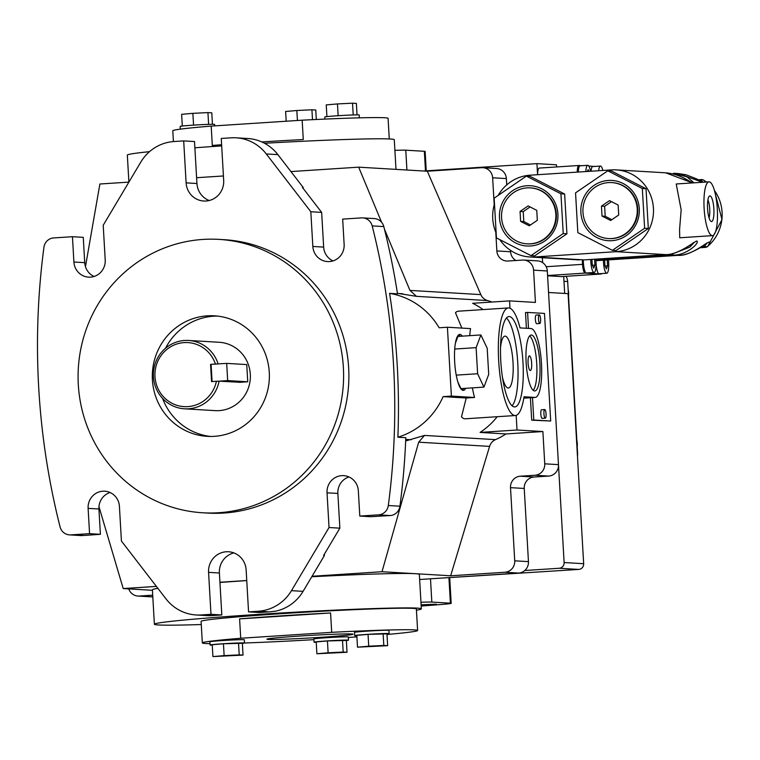 <?xml version="1.0" encoding="UTF-8"?>
<svg xmlns="http://www.w3.org/2000/svg" width="760" height="760" viewBox="0 0 760 760"><rect width="100%" height="100%" fill="white"/><g stroke="black" fill="none" stroke-linecap="round" stroke-linejoin="round"><path stroke-width="1.14" d="M180.329 129.152L180.167 126.398A17.252 0.513 -3.3 0 1 193.173 125.153A17.252 0.513 -3.3 0 1 214.614 124.412L214.7 125.875M324.89 119.092L324.767 116.983A17.252 0.513 -3.3 0 1 337.763 115.738A17.252 0.513 -3.3 0 1 359.214 114.997L359.375 117.838M242.373 643.387A17.252 0.513 176.7 0 0 244.52 643.017A17.252 0.513 176.7 0 0 223.07 643.758A17.252 0.513 176.7 0 0 210.073 645.003A17.252 0.513 176.7 0 0 212.249 645.126M313.909 639.654A107.815 3.173 176.7 0 1 244.52 642.998L244.33 639.787A17.252 0.513 176.7 0 0 222.889 640.528A17.252 0.513 176.7 0 0 209.883 641.772L210.073 645.003M386.963 633.973A17.252 0.513 176.7 0 0 389.11 633.602A17.252 0.513 176.7 0 0 367.669 634.343A17.252 0.513 176.7 0 0 354.673 635.588A17.252 0.513 176.7 0 0 356.849 635.711M389.11 633.602L388.93 630.372A17.252 0.513 176.7 0 0 367.479 631.123A17.252 0.513 176.7 0 0 354.483 632.358L354.673 635.588M346.351 640.556A17.252 0.513 176.7 0 0 348.498 640.186A17.252 0.513 176.7 0 0 327.056 640.927A17.252 0.513 176.7 0 0 314.051 642.172A17.252 0.513 176.7 0 0 316.226 642.295M348.498 640.186L348.317 636.956A17.252 0.513 176.7 0 0 326.866 637.697A17.252 0.513 176.7 0 0 313.87 638.942L314.051 642.172M299.411 636.072A43.13 1.273 176.7 0 0 266.912 639.179A43.13 1.273 176.7 0 0 320.53 637.327A43.13 1.273 176.7 0 0 353.029 634.22A43.13 1.273 176.7 0 0 299.411 636.072M348.346 637.459A107.815 3.173 176.7 0 0 356.915 636.861M387.001 634.486A107.815 3.173 176.7 0 0 417.61 630.496A107.815 3.173 176.7 0 0 331.692 632.329L330.581 612.968A107.815 3.173 -3.3 0 0 282.454 615.771A107.815 3.173 -3.3 0 0 239.6 618.887L330.581 612.968M417.61 630.496L416.366 608.978A107.815 3.173 176.7 0 0 282.321 613.614A107.815 3.173 176.7 0 0 201.086 621.385L202.331 642.903A107.815 3.173 176.7 0 0 209.998 643.644M389.272 138.957L388.084 118.341A107.815 3.173 -3.3 0 0 302.166 120.184L303.278 139.545A107.815 3.173 176.7 0 0 261.772 141.93M416.442 610.194A133.693 3.943 176.7 0 0 421.334 608.845A133.693 3.943 176.7 0 0 255.123 614.602A133.693 3.943 176.7 0 0 154.384 624.236A133.693 3.943 176.7 0 0 201.267 624.53M421.334 608.845L419.349 574.417A133.693 3.943 176.7 0 0 415.273 573.686A133.693 3.943 176.7 0 0 311.771 576.745M264.518 143.269A133.693 3.943 -3.3 0 1 394.288 139.736L395.988 169.375M543.942 413.801A4.313 1.054 86.3 0 0 545.281 418.161A4.313 1.054 86.3 0 0 546.06 413.924A4.313 1.054 86.3 0 0 544.721 409.555A4.313 1.054 86.3 0 0 543.942 413.801M544.721 409.555L541.586 409.763A4.313 1.054 86.3 0 0 540.816 414A4.313 1.054 86.3 0 0 542.146 418.37L545.281 418.161M538.489 319.115A4.313 1.054 86.3 0 0 539.818 323.484A4.313 1.054 86.3 0 0 540.597 319.238A4.313 1.054 86.3 0 0 539.258 314.877A4.313 1.054 86.3 0 0 538.489 319.115M539.258 314.877L536.133 315.077A4.313 1.054 86.3 0 0 535.353 319.323A4.313 1.054 86.3 0 0 536.693 323.684L539.818 323.484M502.464 377.33A26.002 6.337 86.3 0 0 508.354 388.027A26.002 6.337 86.3 0 0 513.028 362.453A26.002 6.337 86.3 0 0 504.972 336.129A26.002 6.337 86.3 0 0 500.526 347.491M531.667 363.299A7.334 1.786 86.3 0 0 529.397 355.88A7.334 1.786 86.3 0 0 528.077 363.08A7.334 1.786 86.3 0 0 530.347 370.509A7.334 1.786 86.3 0 0 531.667 363.299M539.866 363.394A28.035 6.83 86.3 0 0 531.183 335.017A28.035 6.83 86.3 0 0 526.139 362.577A28.035 6.83 86.3 0 0 534.822 390.963A28.035 6.83 86.3 0 0 539.866 363.394M533.216 390.317A28.035 6.83 86.3 0 0 536.74 363.594A28.035 6.83 86.3 0 0 529.663 335.863M522.975 362.397A45.286 11.029 86.3 0 0 508.943 316.549A45.286 11.029 86.3 0 0 500.792 361.076A45.286 11.029 86.3 0 0 514.824 406.923A45.286 11.029 86.3 0 0 522.975 362.397M512.135 405.802A45.286 11.029 86.3 0 0 517.75 362.729A45.286 11.029 86.3 0 0 506.417 318.003M462.308 336.148A28.035 6.83 86.3 0 0 459.724 334.409A28.035 6.83 86.3 0 0 454.68 361.978A28.035 6.83 86.3 0 0 463.362 390.365A28.035 6.83 86.3 0 0 465.709 388.303M460.218 336.281A28.035 6.83 86.3 0 0 458.698 334.808M469.718 335.663A53.912 13.129 -93.7 0 1 470.535 328.605L447.412 327.237L451.383 396.093L474.506 397.47A53.912 13.129 -93.7 0 1 472.397 387.866M520.039 327.902A53.912 13.129 86.3 0 0 508.383 307.942A53.912 13.129 86.3 0 0 498.683 360.952A53.912 13.129 86.3 0 0 515.385 415.53A53.912 13.129 86.3 0 0 524.01 396.767L534.992 397.413A34.504 8.398 86.3 0 0 535.249 397.413A34.504 8.398 86.3 0 0 541.424 362.966A34.504 8.398 86.3 0 0 531.021 328.558L520.039 327.902M508.383 307.942L458.289 311.201A53.912 13.129 86.3 0 0 455.477 312.721L461.852 328.092M226.679 363.385L227.677 380.599L247.741 381.786L246.744 364.572L226.679 363.385L215.431 364.049A32.072 31.093 -86.6 0 0 184.177 342.599A32.072 31.093 -86.6 0 0 154.983 376.627A32.072 31.093 -86.6 0 0 187.872 406.619A32.072 31.093 -86.6 0 0 216.419 381.263L219.108 381.159A34.228 33.183 93.4 0 1 188.518 408.804A34.228 33.183 93.4 0 1 184.528 408.813A34.228 33.183 93.4 0 1 153.358 374.737A34.228 33.183 93.4 0 1 184.585 340.48A34.228 33.183 93.4 0 1 188.575 340.461A34.228 33.183 93.4 0 1 218.12 363.945L210.577 364.373L211.565 381.587L216.419 381.263M240.055 382.29L219.108 381.159L227.677 380.599M207.366 315.827A60.382 58.539 -86.6 0 0 152.304 376.248A60.382 58.539 -86.6 0 0 207.271 436.354A60.382 58.539 -86.6 0 0 214.32 436.335A60.382 58.539 -86.6 0 0 269.382 375.905A60.382 58.539 -86.6 0 0 214.415 315.808A60.382 58.539 -86.6 0 0 207.366 315.827M217.578 316.084A60.382 58.539 -86.6 0 0 213.702 316.198A60.382 58.539 -86.6 0 0 165.528 348.232M162.555 398.382A60.382 58.539 -86.6 0 0 210.444 436.449M218.718 512.725A136.933 132.743 -86.6 0 0 343.606 375.687A136.933 132.743 -86.6 0 0 218.946 239.391A136.933 132.743 -86.6 0 0 202.968 239.428A136.933 132.743 -86.6 0 0 78.081 376.466A136.933 132.743 -86.6 0 0 202.739 512.772A136.933 132.743 -86.6 0 0 218.718 512.725M218.946 239.391L224.219 239.695A136.933 132.743 93.4 0 1 348.887 376A136.933 132.743 93.4 0 1 224 513.038A136.933 132.743 93.4 0 1 208.022 513.086L202.739 512.772M184.528 408.813L215.156 410.628A34.228 33.183 -86.6 0 0 219.146 410.618A34.228 33.183 -86.6 0 0 250.373 376.352A34.228 33.183 -86.6 0 0 219.203 342.276L188.575 340.461M94.069 276.459A16.169 15.675 -86.6 0 1 84.73 262.656L83.267 237.348L72.447 236.702L73.901 262.01A16.169 15.675 -86.6 0 0 88.597 277.134A16.169 15.675 -86.6 0 0 90.487 277.134A16.169 15.675 -86.6 0 0 105.212 259.977L103.208 225.264L140.79 162.118A43.13 41.809 -86.6 0 1 173.926 141.541L183.692 140.904L186.114 182.865A19.409 18.81 -86.6 0 0 203.746 201.02A19.409 18.81 -86.6 0 0 206.007 201.011A19.409 18.81 -86.6 0 0 223.677 180.424L221.255 138.463L231.03 137.826A43.13 41.809 -86.6 0 1 236.056 137.807A43.13 41.809 -86.6 0 1 266.276 153.947L310.83 211.745L312.835 246.458A16.169 15.675 -86.6 0 0 327.531 261.582A16.169 15.675 -86.6 0 0 329.412 261.582A16.169 15.675 -86.6 0 0 344.137 244.425L342.674 219.118L361.447 217.892A10.782 10.45 -86.6 0 1 372.191 225.9A722.389 700.321 93.4 0 1 388.312 505.514L399.931 506.207A10.782 10.45 93.4 0 1 390.193 515.546L378.575 514.852L359.803 516.078L358.34 490.77A16.169 15.675 -86.6 0 0 343.644 475.646A16.169 15.675 -86.6 0 0 327.037 492.812L329.042 527.516L339.863 528.162L323.627 555.436L324.425 555.484L324.349 554.23M223.459 643.777L212.23 644.746L212.914 656.583L243.048 655.101L242.364 643.264L223.459 643.777L224.133 655.614L212.914 656.583M327.437 640.956L316.207 641.924L316.891 653.761L347.026 652.27L346.351 640.433L327.437 640.956L328.12 652.783L316.891 653.761M368.049 634.372L356.82 635.341L357.504 647.178L387.647 645.686L386.963 633.859L368.049 634.372L368.733 646.2L357.504 647.178M302.166 120.184L211.195 126.103A107.815 3.173 -3.3 0 0 172.795 130.758L173.423 141.578M202.331 642.903A107.815 3.173 176.7 0 1 240.72 638.257L331.692 632.329M85.462 266.655L99.883 184.005L128.886 182.115L127.338 155.125A133.693 3.943 -3.3 0 1 149.511 151.658M194.873 147.791A133.693 3.943 -3.3 0 1 221.692 145.91M152.703 595.175L139.232 596.058L152.807 596.856M156.389 586.397L123.205 588.563L152.427 590.292M246.753 580.592A133.693 3.943 176.7 0 0 219.944 582.473M157.899 588.364A133.693 3.943 176.7 0 0 152.399 589.808L154.384 624.236M312.056 576.27L382.005 571.719L450.651 575.785L504.916 572.251A10.782 10.45 -86.6 0 0 514.729 560.813L528.457 561.63A10.782 10.45 93.4 0 1 518.643 573.068L504.916 572.251M219.925 582.264L246.744 580.517M419.644 579.51L518.643 573.068M482.847 167.694L496.575 168.511A10.782 10.45 93.4 0 1 506.369 178.59L492.642 177.773A10.782 10.45 -86.6 0 0 481.583 167.694L427.32 171.228L358.673 167.162L381.587 222.252M196.602 177.707L223.421 175.968M290.947 171.57L358.673 167.162M532.503 397.594L533.795 420.023L550.686 421.021L544.483 313.424L527.592 312.426L528.514 328.405M547.314 270.969L533.586 270.151A10.782 10.45 -86.6 0 0 523.783 260.062L537.51 260.88A10.782 10.45 93.4 0 1 547.314 270.969L558.476 464.635A10.782 10.45 93.4 0 1 548.663 476.073L534.052 477.023A10.782 10.45 -86.6 0 0 524.239 488.461L528.457 561.63M533.586 270.151L535.439 302.433L509.57 300.894L509.988 308.227M516.173 415.378L517.009 430.008L542.887 431.537L544.749 463.818L558.476 464.635M527.592 312.426L525.502 312.559L526.404 328.282M530.413 397.727L531.706 420.156L550.686 421.021M123.205 588.563L98.962 506.654M427.32 171.228L480.833 294.614A10.782 10.45 -86.6 0 0 487.483 300.551A73.919 71.659 93.4 0 1 491.986 302.043M487.483 300.551L416.47 296.343L397.423 293.312M447.412 327.237L439.137 327.778A73.919 71.659 -86.6 0 0 389.585 293.36L397.508 293.835A722.389 700.321 93.4 0 0 383.8 226.584L372.191 225.9M515.385 415.53L465.291 418.788A53.912 13.129 86.3 0 1 461.481 416.869L466.231 398.002L443.108 396.634L451.383 396.093M389.585 293.36A722.389 700.321 93.4 0 1 397.879 437.219A73.919 71.659 -86.6 0 0 443.108 396.634M397.879 437.219L405.802 437.684A722.389 700.321 93.4 0 1 399.931 506.207M405.659 440.971L424.488 435.423L495.501 439.631A10.782 10.45 -86.6 0 0 489.582 446.386L450.651 575.785M497.211 416.717A73.919 71.659 93.4 0 1 480.082 432.411L505.961 433.95A73.919 71.659 93.4 0 1 495.501 439.631M509.57 300.894L472.644 303.297A73.919 71.659 93.4 0 1 483.103 309.586M489.582 446.386L418.684 442.187L382.005 571.719M384.427 229.083L409.934 290.405L480.833 294.614M462.298 390.099A28.035 6.83 86.3 0 0 463.619 388.436M457.9 382.109L460.959 388.616L483.92 387.115L488.708 374.404L487.207 348.308L480.909 334.941L457.947 336.433L455.382 343.254M72.447 236.702L53.675 237.927A10.782 10.45 -86.6 0 0 43.938 247.266A722.389 700.321 93.4 0 0 60.059 526.88A10.782 10.45 -86.6 0 0 70.794 534.888L83.438 535.41M82.412 535.572A10.782 10.45 93.4 0 1 81.159 535.582L69.54 534.888M324.425 555.484L303.078 591.346A43.13 41.809 93.4 0 1 274.769 611.325L273.97 611.278A43.13 41.809 -86.6 0 1 269.154 611.885L259.378 612.512L248.558 611.876L246.135 569.914A19.409 18.81 -86.6 0 0 228.504 551.76A19.409 18.81 -86.6 0 0 208.572 572.356L210.986 614.317L201.219 614.954L212.04 615.6L221.815 614.963L210.986 614.317M212.04 615.6A43.13 41.809 -86.6 0 1 207.185 615.619L207.974 615.657M247.503 138.491A43.13 41.809 93.4 0 1 247.674 138.5A43.13 41.809 93.4 0 1 277.894 154.641L303.202 187.473L303.259 188.527M362.71 217.892L374.328 218.576A10.782 10.45 93.4 0 1 383.8 226.584M359.803 516.078L370.623 516.714L390.193 515.546M207.803 615.657L196.184 614.973A43.13 41.809 -86.6 0 1 165.965 598.832L121.419 541.034L119.415 506.322A16.169 15.675 -86.6 0 0 104.719 491.197A16.169 15.675 -86.6 0 0 88.112 508.364L89.566 533.663L100.396 534.308L83.448 535.505M110.076 492.518A16.169 15.675 -86.6 0 0 98.933 509L100.396 534.308M303.202 187.473L302.413 187.425L321.651 212.391L323.655 247.105A16.169 15.675 -86.6 0 0 333.003 260.908M321.651 212.391L310.83 211.745M349.001 476.957A16.169 15.675 -86.6 0 0 337.858 493.449L339.863 528.162M269.154 611.885L258.324 611.239L248.558 611.876M233.861 552.909A19.409 18.81 -86.6 0 0 219.393 573.002L221.815 614.963M209.209 200.516A19.409 18.81 -86.6 0 1 196.935 183.511L194.512 141.55L183.692 140.904M215.431 364.049L210.577 364.373M211.1 364.401L212.087 381.548M89.566 533.663L70.794 534.888M196.184 614.973A43.13 41.809 -86.6 0 0 201.219 614.954M258.324 611.239A43.13 41.809 -86.6 0 0 291.46 590.663L303.078 591.346M329.042 527.516L291.46 590.663M378.575 514.852A10.782 10.45 -86.6 0 0 388.312 505.514M247.741 381.786L239.181 382.346M506.369 178.59L506.739 184.898M510.511 250.363L510.587 251.759A10.782 10.45 -86.6 0 0 515.917 260.499M152.807 596.875A10.782 10.45 93.4 0 1 151.706 596.875L137.978 596.058A10.782 10.45 -86.6 0 0 139.232 596.058M416.47 296.343L409.934 290.405M418.684 442.187L424.488 435.423M466.231 398.002L474.506 397.47M480.909 334.941L476.111 347.652L477.622 373.74L483.92 387.115M477.622 373.74L456.237 375.136M476.111 347.652L454.708 349.049M524.239 488.461L510.511 487.644L514.729 560.813M510.511 487.644A10.782 10.45 93.4 0 1 520.325 476.206L534.052 477.023M548.663 476.073L534.936 475.256L520.325 476.206M534.936 475.256A10.782 10.45 -86.6 0 0 544.749 463.818M505.961 433.95L542.887 431.537M523.783 260.062A10.782 10.45 -86.6 0 0 522.528 260.072L507.917 261.022A10.782 10.45 93.4 0 1 496.859 250.942L510.587 251.759M492.642 177.773L494.209 204.915M495.776 232.123L496.859 250.942M128.744 588.886A10.782 10.45 -86.6 0 0 137.978 596.058M480.082 432.411L517.009 430.008M533.795 420.023L531.706 420.156M221.616 144.723A107.815 3.173 176.7 0 0 212.306 145.474L211.195 126.103M240.72 638.257L239.6 618.887M326.914 116.612L326.24 104.899L337.469 103.93L338.143 115.719M337.469 103.93L352.535 103.189L353.21 114.96M352.535 103.189L356.373 103.417L357.038 114.874M286.188 121.22L285.627 111.482L296.846 110.513L297.426 120.488M296.846 110.513L311.923 109.772L312.493 119.662M311.923 109.772L315.761 110.001L316.312 119.481M182.314 126.027L181.64 114.313L192.869 113.344L193.553 125.124M192.869 113.344L207.936 112.594L208.62 124.374M207.936 112.594L211.784 112.822L212.439 124.288M387.647 645.686L383.8 645.458L383.116 633.631M383.8 645.458L368.733 646.2M347.026 652.27L343.188 652.042L342.503 640.214M343.188 652.042L328.12 652.783M243.048 655.101L239.21 654.873L238.526 643.036M239.21 654.873L224.133 655.614M421.135 605.369L436.373 604.2L421.097 604.779M566.019 276.308A10.782 10.45 93.4 0 1 567.682 281.533L577.609 453.682A10.782 10.45 93.4 0 1 577.467 456.228M563.702 276.45L564.68 293.436M556.596 166.943L556.472 164.796L536.931 163.637L537.567 174.705M578.75 569.42L559.217 568.261A5.386 5.225 -86.6 0 0 564.119 562.542L548.549 292.486L568.091 293.645L583.661 563.702A5.386 5.225 93.4 0 1 578.75 569.42L433.627 578.597M430.492 578.806L431.832 602.082L450.395 603.183L448.941 577.875M394.896 150.366A25.878 0.76 -3.3 0 1 405.773 150.185L424.346 151.287A25.878 0.76 -3.3 0 1 425.134 151.43L426.255 170.848M450.395 603.183A25.878 0.76 176.7 0 1 451.183 603.326A25.878 0.76 176.7 0 1 439.831 604.608L421.173 606.062M423.681 171.009L536.931 163.637M559.217 568.261L524.78 570.503M542.355 257.716L542.64 262.627L542.355 257.716M431.832 602.082A25.878 0.76 176.7 0 0 420.954 602.262M603.44 260.224A10.564 2.575 86.3 0 0 603.506 262.542A10.564 2.575 86.3 0 0 606.784 273.239A10.564 2.575 86.3 0 0 608.684 262.846A10.564 2.575 86.3 0 0 608.408 259.901M590.758 259.474A10.564 2.575 86.3 0 0 590.833 261.791A10.564 2.575 86.3 0 0 594.111 272.488A10.564 2.575 86.3 0 0 596.011 262.095A10.564 2.575 86.3 0 0 595.736 259.151M590.491 171.266A10.564 2.575 86.3 0 0 587.774 165.319A10.564 2.575 86.3 0 0 585.836 171.57M602.841 170.458A10.564 2.575 86.3 0 0 600.447 166.07A10.564 2.575 86.3 0 0 598.633 170.734M592.211 166.506L594.054 166.383A11.324 2.755 86.3 0 1 594.13 166.487M579.538 165.756L581.381 165.632A11.324 2.755 86.3 0 1 581.457 165.737M600.466 273.647A11.324 2.755 86.3 0 1 600.258 273.98L598.567 273.875A11.324 2.755 86.3 0 1 596.068 263.844M595.944 260.699A11.324 2.755 86.3 0 0 595.944 261.221M587.793 272.897A11.324 2.755 86.3 0 1 587.584 273.229L585.894 273.125A11.324 2.755 86.3 0 1 583.347 262.257A11.324 2.755 86.3 0 1 583.271 259.948M713.868 208.934A12.853 3.125 -93.7 0 1 711.094 221.464A12.853 3.125 -93.7 0 1 707.569 208.553A12.853 3.125 -93.7 0 1 709.441 196.08A12.853 3.125 -93.7 0 1 713.868 208.934M709.08 217.901A10.697 2.603 86.3 0 0 709.726 209.133A10.697 2.603 86.3 0 0 707.911 199.88M717.317 209.133A26.951 6.564 86.3 0 0 708.966 181.849A26.951 6.564 86.3 0 0 704.121 208.354A26.951 6.564 86.3 0 0 712.471 235.638A26.951 6.564 86.3 0 0 717.317 209.133M708.966 181.849L676.229 183.977L681.159 209.845L679.573 229.615L679.734 237.775L712.471 235.638M526.956 185.734A30.191 29.269 -86.6 0 0 499.472 217.768A30.191 29.269 -86.6 0 0 530.433 245.993A30.191 29.269 -86.6 0 0 557.906 213.959A30.191 29.269 -86.6 0 0 526.956 185.734M527.031 243.846L527.563 243.884A28.035 27.179 -86.6 0 0 530.832 243.874A28.035 27.179 -86.6 0 0 556.396 215.821A28.035 27.179 -86.6 0 0 530.879 187.91L530.347 187.881A28.035 27.179 -86.6 0 0 527.079 187.891A28.035 27.179 -86.6 0 0 501.514 215.945A28.035 27.179 -86.6 0 0 527.031 243.846A28.035 27.179 -86.6 0 0 530.299 243.837A28.035 27.179 -86.6 0 0 555.873 215.783A28.035 27.179 -86.6 0 0 530.347 187.881M608.351 180.443A30.191 29.269 -86.6 0 0 580.868 212.468A30.191 29.269 -86.6 0 0 611.819 240.692A30.191 29.269 -86.6 0 0 639.303 208.667A30.191 29.269 -86.6 0 0 608.351 180.443M608.428 238.554L608.959 238.583A28.035 27.179 -86.6 0 0 612.227 238.573A28.035 27.179 -86.6 0 0 637.792 210.52A28.035 27.179 -86.6 0 0 612.275 182.618L611.743 182.581A28.035 27.179 -86.6 0 0 608.475 182.59A28.035 27.179 -86.6 0 0 582.91 210.643A28.035 27.179 -86.6 0 0 608.428 238.554A28.035 27.179 -86.6 0 0 611.695 238.545A28.035 27.179 -86.6 0 0 637.269 210.491A28.035 27.179 -86.6 0 0 611.743 182.581M498.161 195.415A40.974 39.72 93.4 0 1 530.033 175.199L611.429 169.898A40.974 39.72 93.4 0 1 616.208 169.888A40.974 39.72 93.4 0 1 653.505 210.672A40.974 39.72 93.4 0 1 616.142 251.674L534.745 256.966L584.164 259.901A4.313 1.054 86.3 0 0 584.193 259.901L665.561 254.6C677.749 255.208 692.664 242.62 696.863 240.977C700.017 242.991 685.634 255.655 673.389 255.065L595.85 260.11M595.897 260.594L596.837 260.651A4.313 1.054 86.3 0 0 596.866 260.651L678.233 255.351C693.681 256.585 717.364 232.284 707.636 246.42A4.313 0.779 49.6 0 0 707.778 246.383A4.313 0.779 49.6 0 0 707.845 246.192M704.017 180.376A4.313 0.921 123.2 0 0 703.94 180.291A4.313 0.921 123.2 0 0 703.827 180.253L705.736 182.058M702.544 182.267L678.347 173.565L673.426 173.28L686.936 176.823L693.975 182.818M669.579 173.242L668.639 173.289M692.464 182.923L665.656 172.814L616.208 169.888M534.745 256.966A40.974 39.72 93.4 0 1 529.967 256.984A40.974 39.72 93.4 0 1 499.804 239.637M496.166 233.035A40.974 39.72 93.4 0 1 494.484 203.956M646.028 188.736L611.486 171.028L607.791 170.81L575.548 192.859L577.837 232.617L612.38 250.325L616.075 250.543L648.318 228.494L646.028 188.736L642.333 188.518L607.791 170.81M564.633 194.028L530.091 176.329L526.395 176.111L494.152 198.16L496.442 237.918L530.983 255.626L534.679 255.844L566.922 233.785L564.633 194.028L560.937 193.809L526.395 176.111M612.38 250.325L644.622 228.275L648.318 228.494M644.622 228.275L642.333 188.518M530.983 255.626L563.226 233.567L566.922 233.785M563.226 233.567L560.937 193.809M601.454 206.141L602.024 216.077L610.66 220.505L618.725 214.994L618.146 205.057L609.51 200.63L601.454 206.141L604.618 206.331L605.197 216.267L602.024 216.077M520.628 221.379L529.264 225.805L537.329 220.295L536.75 210.349L528.114 205.922L520.058 211.441L520.628 221.379L523.802 221.568L530.461 224.979M611.477 201.637L604.618 206.331M605.197 216.267L611.857 219.688M530.091 206.939L523.222 211.631L523.802 221.568M523.222 211.631L520.058 211.441M582.293 259.977L582.54 264.347A8.626 2.099 86.3 0 0 585.153 273.087L585.894 273.125M578.332 172.055A11.324 2.755 86.3 0 1 579.69 165.537L578.949 165.49A8.626 2.099 86.3 0 0 578.883 165.49A8.626 2.099 86.3 0 0 577.277 172.121M594.861 166.44A8.626 2.099 86.3 0 0 594.785 166.43L594.054 166.383M588.81 166.07L592.363 166.288A11.324 2.755 86.3 0 0 591.109 171.218M582.226 165.68L581.381 165.632M587.584 273.229L598.567 273.875M600.258 273.98L600.989 274.018A8.626 2.099 86.3 0 0 601.056 274.018A8.626 2.099 86.3 0 0 601.673 273.572M547.589 275.785L561.336 276.602L600.989 274.018M537.624 174.705A8.626 2.099 -93.7 0 1 539.23 168.074A8.626 2.099 -93.7 0 1 539.296 168.074L578.816 165.5M679.221 251.303L689.728 247.152L694.165 242.478M690.764 181.906L682.774 177.536M703.123 182.229L700.72 180.5L699.732 180.566M701.765 246.591L704.52 246.42L706.828 243.228M700.007 247.741L705.27 247.399A4.313 1.054 86.3 0 1 704.52 246.42A4.313 3.097 41.3 0 0 707.636 246.42A40.974 39.72 -86.6 0 0 714.419 190.446M706.306 182.02A40.974 39.72 -86.6 0 0 703.827 180.253A4.313 3.22 129.5 0 0 700.72 180.5A4.313 1.054 86.3 0 1 701.29 179.597L698.336 179.787M588.905 171.37L588.097 169.651L587.413 171.465M591.954 259.397L592.278 264.974L593.778 268.156L594.918 265.126L594.577 259.226M604.628 260.148L604.95 265.724L606.452 268.907L607.591 265.876L607.25 259.977M592.429 265.287L594.918 265.126M605.102 266.038L607.591 265.876M402.8 293.769L397.442 293.455M411.217 439.755L405.726 439.432M84.73 262.656L73.901 262.01M98.933 509L88.112 508.364M323.655 247.105L312.835 246.458M337.858 493.449L327.037 492.812M219.393 573.002L208.572 572.356M196.935 183.511L186.114 182.865M277.894 154.641L266.276 153.947M535.249 397.413L523.792 398.164L534.992 397.413M577.201 446.623A17.252 16.72 -86.6 0 0 576.84 440.325M568.518 295.991A17.252 16.72 -86.6 0 0 568.157 289.693M425.476 170.895L424.346 151.287M405.773 150.185L406.923 170.022M564.119 562.542L583.661 563.702M567.682 281.533L563.977 281.305M665.617 254.6A4.313 1.054 86.3 0 1 665.589 254.6A4.313 1.054 86.3 0 0 665.589 254.6L616.142 251.674M706.553 243.19L700.245 247.598C691.353 252.862 684.019 255.445 678.262 255.351A4.313 1.054 86.3 0 0 678.262 255.351L673.389 255.065A4.313 1.054 -93.7 0 1 672.505 253.536M546.193 266.712L582.54 264.347M585.153 273.087L547.57 275.528M596.866 260.651A4.313 1.054 86.3 0 0 596.894 260.642L678.262 255.351A4.313 1.054 86.3 0 0 678.29 255.351M693.88 242.44L690.992 244.549C680.219 251.522 671.755 254.866 665.589 254.6L584.193 259.901A4.313 1.054 86.3 0 0 584.221 259.892M247.674 138.5L236.056 137.807M576.831 440.163L577.211 446.804M568.147 289.531L568.528 296.172M451.183 603.326L449.72 577.818M587.774 165.319L579.481 165.861M600.447 166.07L592.154 166.611M579.405 259.91L529.967 256.984M705.27 247.399A4.313 4.313 0 0 0 707.778 246.383L722 219.611L714.352 190.218M701.29 179.597A4.313 4.313 0 0 1 703.94 180.291L706.363 182.02M702.686 182.257L696.683 178.904L686.204 174.819L678.347 173.565M690.602 182.181L691.533 182.267L689.861 181.412C687.762 180.414 679.402 174.059 665.656 172.814M561.403 276.602L601.056 274.018M578.883 165.49L539.23 168.074M594.111 272.488L585.817 273.03M606.784 273.239L598.49 273.78"/></g></svg>
